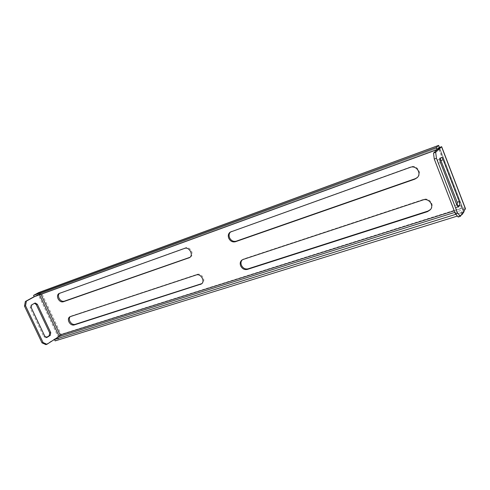<?xml version="1.0" encoding="UTF-8"?>
<svg xmlns="http://www.w3.org/2000/svg" width="490" height="490" viewBox="0 0 490 490"><rect width="100%" height="100%" fill="white"/><g stroke="black" fill="none" stroke-linecap="round" stroke-linejoin="round"><path stroke-width="0.37" stroke-dasharray="2.45 1.84" d="M71.117 316.081L197.084 274.382C201.611 272.593 206.308 280.739 202.266 283.349L201.837 283.618M430.581 209.432L430.82 209.163C434.875 204.777 429.136 197.243 423.434 199.448L243.775 258.922L242.274 259.829M59.413 293.345L185.41 247.873C190.065 245.9 194.757 254.567 190.402 257.066L189.955 257.311M230.612 231.893L410.7 166.918C416.763 164.389 422.49 172.946 417.615 177.245L417.364 177.478M34.227 296.744L39.304 293.976L40.909 294.306L39.31 294.049L34.631 296.597M38.759 292.542L41.938 293.792L40.952 294.337M441.649 146.675L438.844 149.021L439.359 147.631M45.87 344.617L58.157 336.74L61.066 334.345L41.938 293.792L439.297 148.599L439.212 146.89M464.048 210.988L462.107 207.889L461.715 208.452L463.332 209.616L458.193 217.027M457.427 206.217L456.221 207.791L454.665 205.635L438.317 163.293C437.68 161.486 437.527 160.297 437.858 159.728L439.438 158.196L440.21 158.754M463.332 209.493L439.505 147.527L438.844 149.021L461.715 208.452L454.261 210.798M439.297 148.599L462.107 207.889C463.981 207.968 465.108 208.238 465.482 208.709M461.874 214.161L461.274 212.611L463.264 209.738L461.715 208.452M462.107 207.889L61.066 334.345C61.219 335.889 60.84 337.046 59.915 337.818L55.137 340.899M461.274 212.611L455.902 214.289M461.427 214.816L457.391 216.066M61.066 334.345L60.123 334.946M41.938 293.792L38.177 294.466L34.184 296.658M46.33 337.512L45.797 337.8L43.782 336.599L30.19 308.008L30.686 305.252L34.576 303.286M243.003 259.504L243.775 258.922M59.266 293.4L60.239 292.849M231.047 231.709L231.844 231.188M437.233 149.615L438.844 149.021M38.569 292.628L39.225 294.012L439.322 147.478M465.451 208.948L463.332 209.616L439.457 147.539M463.852 211.27L463.264 209.738L454.867 212.372M464.03 211.723L59.915 337.818L59.272 336.459M39.543 294.809L39.206 294.092L38.177 294.466L58.157 336.74L59.198 336.41M46.544 337.518L46.084 337.665M44.823 336.269L43.782 336.599M31.219 307.647L30.19 308.008M31.721 304.884L30.686 305.252M34.962 303.065L33.933 303.439M441.484 157.486L439.346 158.252M440.008 158.956L437.858 159.728M440.479 162.527L438.317 163.293M456.827 204.943L454.665 205.635M458.217 207.099L456.355 207.686M410.191 167.372L410.7 166.918M184.559 248.406L185.41 247.873M422.956 199.981L423.434 199.448M196.257 274.964L197.084 274.382M69.654 316.908L70.597 316.326M241.864 260.092L242.642 259.516M58.886 293.571L59.86 293.026M230.196 232.131L230.998 231.605M438.979 148.709L439.193 147.147M39.304 293.976L439.352 147.459M463.252 209.567L462.591 208.961M59.988 335.417L60.435 334.952M39.776 293.994L39.31 294.049M46.838 337.469L45.797 337.8M35.145 302.985L34.116 303.353M441.576 157.431L439.438 158.196M458.383 207.105L456.221 207.791M417.125 177.729L417.615 177.245M189.557 257.618L190.402 257.066M430.361 209.72L430.82 209.163M201.445 283.949L202.266 283.349"/><path stroke-width="0.73" d="M70.168 316.669L69.654 316.908C68.251 317.992 68.006 319.645 68.912 321.881C70.284 324.331 71.999 325.372 74.07 324.999L201.445 283.949C205.494 281.334 200.784 273.175 196.257 274.964L70.168 316.669C69.151 317.839 69.053 319.382 69.856 321.287C71.228 323.737 72.943 324.772 75.007 324.398L201.837 283.618M242.274 259.829C240.89 261.317 240.614 263.154 241.454 265.341C243.009 268.244 245.202 269.408 248.044 268.839L427.978 211.068L430.581 209.432M243.003 259.504L241.864 260.092C240.174 261.562 239.782 263.504 240.682 265.929C242.238 268.839 244.436 270.008 247.279 269.433L427.513 211.625L430.361 209.72C434.422 205.322 428.67 197.77 422.956 199.981L243.003 259.504M189.955 257.311L64.166 301.24C62.114 301.662 60.399 300.639 59.021 298.177C58.175 296.15 58.304 294.539 59.413 293.345M58.053 298.735C57.11 296.383 57.391 294.661 58.886 293.571L184.559 248.406C189.214 246.439 193.911 255.112 189.557 257.618L63.204 301.803C61.146 302.226 59.431 301.203 58.053 298.735M417.364 177.478L415.3 178.672L236.156 241.203C233.332 241.846 231.133 240.7 229.565 237.773C228.677 235.39 229.026 233.43 230.612 231.893M228.769 238.305C227.813 235.678 228.291 233.62 230.196 232.131L410.191 167.372C416.261 164.842 422.006 173.423 417.125 177.729L414.803 179.162L235.365 241.748C232.536 242.391 230.337 241.239 228.769 238.305M439.359 147.631L437.013 149.628L34.227 296.744L33.571 295.354L38.759 292.542L438.624 145.395L436.223 147.57L33.571 295.354M437.013 149.628L436.223 147.57M439.212 146.89L438.624 145.395M436.443 158.276L434.269 159.06L433.509 153.088L435.671 152.304L436.443 158.276L457.544 212.96L460.367 216.353L458.193 217.027L455.357 213.64L457.544 212.96M434.269 159.06L455.357 213.64M433.509 153.088L439.457 147.539L441.649 146.675L465.482 208.709L460.367 216.353M435.671 152.304L441.655 146.675M440.21 158.754L457.182 202.235L457.427 206.217M440.008 158.956L441.576 157.431C442.041 157.413 442.599 158.178 443.23 159.728L459.32 201.549L459.841 205.169L458.518 207.001L456.827 204.943L440.479 162.527C439.836 160.72 439.677 159.526 440.008 158.956M464.048 210.988L464.03 211.723L462.046 214.62L461.874 214.161M457.391 216.066L55.137 340.899L54.488 339.533L59.272 336.459L60.123 334.946L40.952 294.337L437.233 149.615M455.902 214.289L54.488 339.533M462.046 214.62L461.427 214.816M42.005 342.859L43.053 342.535L46.917 344.292L45.87 344.617L42.005 342.859L24.5 306.115L25.358 301.491L26.387 301.117L25.535 305.742L24.5 306.115M43.053 342.535L25.535 305.742M46.917 344.292L59.198 336.41L60.123 334.946L454.261 210.798M34.184 296.658L25.358 301.491M34.631 296.597L26.387 301.117M37.289 304.223L35.145 302.985L31.721 304.884L31.219 307.647L44.823 336.269L47.126 337.334L50.268 335.356L50.721 332.575L37.289 304.223L36.26 304.59L49.68 332.912L49.227 335.687L46.33 337.512M34.576 303.286L36.26 304.59M38.569 292.628L438.538 145.45L439.322 147.478M465.451 208.948L441.564 146.767L439.457 147.539M464.03 211.723L463.852 211.27M454.867 212.372L59.272 336.459M59.198 336.41L39.543 294.809M50.721 332.575L49.68 332.912M50.268 335.356L49.227 335.687M47.126 337.334L46.544 337.518M443.23 159.728L441.098 160.487M459.841 205.169L457.691 205.855M459.32 201.549L457.182 202.235M414.803 179.162L415.3 178.672M235.365 241.748L236.156 241.203M188.785 257.997L189.63 257.446M63.204 301.803L64.166 301.24M427.513 211.625L427.978 211.068M247.279 269.433L248.044 268.839M200.441 284.457L201.261 283.857M74.07 324.999L75.007 324.398M439.193 147.147L439.377 147.478"/></g></svg>
